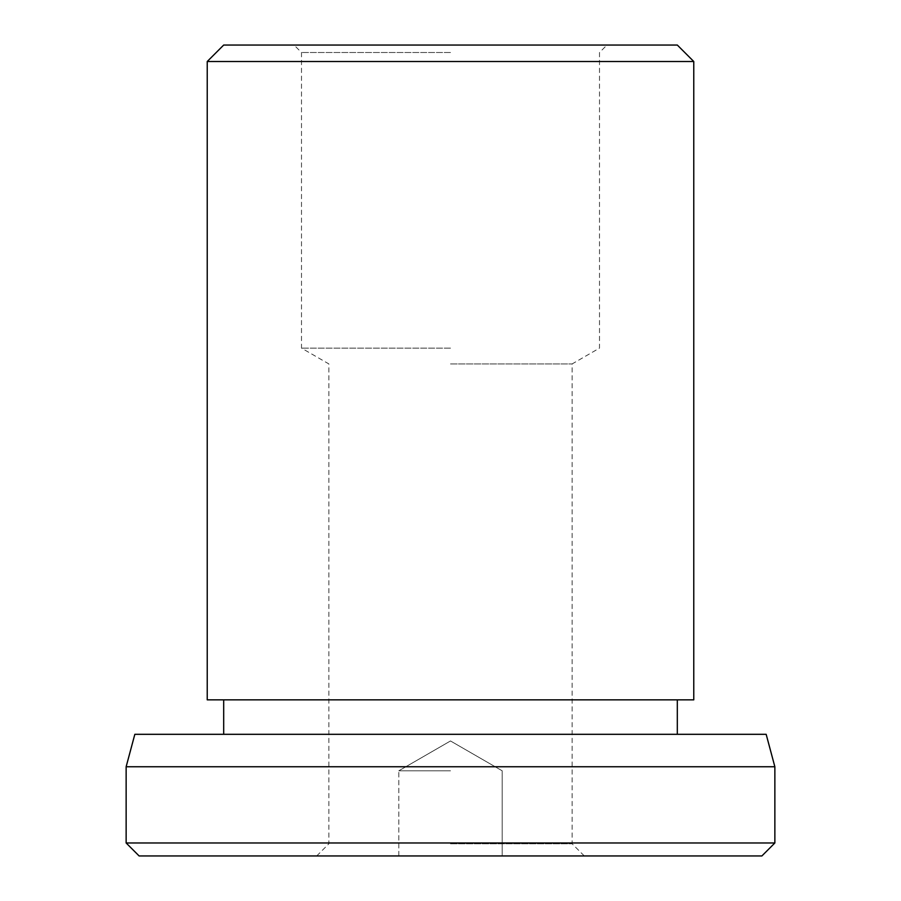<?xml version="1.0" encoding="UTF-8"?>
<svg xmlns="http://www.w3.org/2000/svg" width="901" height="901" viewBox="0 0 901 901"><rect width="100%" height="100%" fill="white"/><g stroke="black" fill="none" stroke-linecap="round" stroke-linejoin="round"><path stroke-width="0.68" stroke-dasharray="4.5 3.38" d="M207.23 61.505L693.77 61.505M207.23 699.852L693.77 699.852M677.315 45.05L223.685 45.05M766.165 734.315L134.835 734.315M126.14 766.751L774.86 766.751M774.86 842.976L126.14 842.976M139.114 855.95L761.886 855.95M450.5 843.787L572.135 843.787L450.5 843.787M450.5 363.925L572.135 363.925L450.5 363.925M450.5 52.506L301.497 52.506L450.5 52.506M450.5 348.124L301.497 348.124L450.5 348.124M450.5 770.805L398.805 770.805L450.5 770.805M450.5 734.315L677.315 734.315L450.5 734.315M584.298 855.95L572.135 843.787L572.135 363.925L599.503 348.124L599.503 52.506L606.947 45.05M450.5 740.96L398.805 770.805L450.5 740.96L502.195 770.805L502.195 855.95L502.195 770.805L450.5 740.96M398.805 855.95L398.805 770.805L398.805 855.95M316.701 855.95L328.865 843.787L328.865 363.925L301.497 348.124L301.497 52.506L294.041 45.05"/><path stroke-width="1.35" d="M450.5 61.505L207.23 61.505L207.23 699.852L693.77 699.852L693.77 61.505L450.5 61.505M207.23 61.505L223.685 45.05L677.315 45.05L693.77 61.505M126.14 766.751L134.835 734.315L766.165 734.315L774.86 766.751L126.14 766.751L126.14 842.976L774.86 842.976L761.886 855.95L139.114 855.95L126.14 842.976M223.685 699.852L223.685 734.315M774.86 766.751L774.86 842.976M677.315 699.852L677.315 734.315"/></g></svg>
